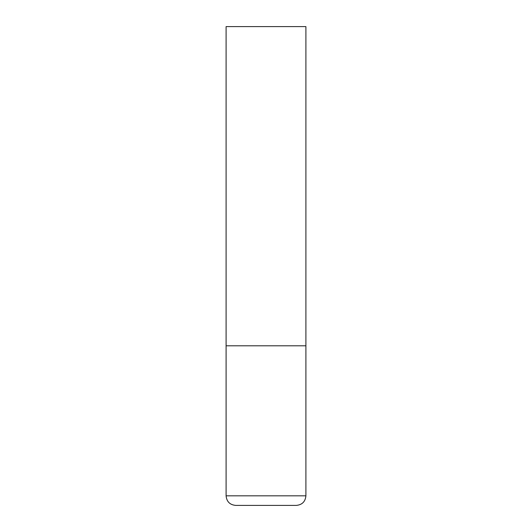 <?xml version="1.0" encoding="UTF-8"?>
<svg xmlns="http://www.w3.org/2000/svg" width="532" height="532" viewBox="0 0 532 532"><rect width="100%" height="100%" fill="white"/><g stroke="black" fill="none" stroke-linecap="round" stroke-linejoin="round"><path stroke-width="0.4" stroke-dasharray="2.66 2" d="M266 345.8L305.9 345.8L266 345.8M235.676 505.4L296.324 505.4M305.9 26.6L226.1 26.6M226.1 495.824L305.9 495.824"/><path stroke-width="0.8" d="M305.9 495.824L305.9 345.8L226.1 345.8L305.9 345.8L305.9 26.6L226.1 26.6L226.1 495.824C226.665 501.643 229.857 504.835 235.676 505.4L296.324 505.4C302.143 504.835 305.335 501.643 305.9 495.824L226.1 495.824"/></g></svg>
